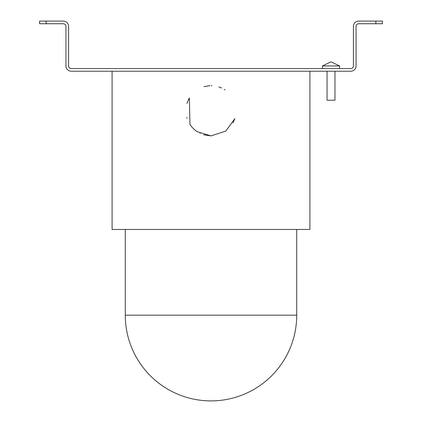 <?xml version="1.0" encoding="UTF-8"?>
<svg xmlns="http://www.w3.org/2000/svg" width="422" height="422" viewBox="0 0 422 422"><rect width="100%" height="100%" fill="white"/><g stroke="black" fill="none" stroke-linecap="round" stroke-linejoin="round"><path stroke-width="0.63" d="M334.962 71.212L334.962 100.225L327.05 100.225L327.05 71.212M296.719 315.181L125.281 315.181A85.719 85.719 0 0 0 211 400.9A85.719 85.719 0 0 0 296.719 315.181L296.719 229.462M112.094 71.212L112.094 229.462L309.906 229.462L309.906 71.212M225.021 89.928L224.188 89.39M218.807 86.895L221.587 87.992L218.786 86.89M211.986 85.671L211.211 85.655M209.987 85.671L204.016 86.642M189.367 97.999L189.958 124.495M190.027 124.601L191.145 126.162M191.287 126.347L193.856 129.137M193.893 129.169L197.085 131.69M196.979 131.622L211 135.895L203.657 134.797L211 135.895L225.754 131.105L234.864 118.619L233.002 122.902M189.161 98.352L188.486 99.624L189.161 98.352M188.444 99.708L186.962 103.469L188.444 99.708M186.767 117.4L187.025 118.287L186.767 117.4M211 135.895L225.754 131.105L234.864 118.619M339.578 68.575L339.578 65.938L322.434 65.938L330.674 61.976L331.339 61.976L330.674 61.976M382.438 21.1L382.438 23.737L375.844 23.737L375.844 21.1L382.438 21.1M46.156 23.737L39.562 23.737L39.562 21.1L46.156 21.1L46.156 23.737L63.3 23.737A2.637 2.637 0 0 1 65.938 26.375L65.938 65.938A5.275 5.275 0 0 0 71.212 71.212L350.787 71.212A5.275 5.275 0 0 0 356.062 65.938L356.062 26.375A2.637 2.637 0 0 1 358.7 23.737L375.844 23.737M46.156 21.1L63.3 21.1A5.275 5.275 0 0 1 68.575 26.375L68.575 65.938A2.637 2.637 0 0 0 71.212 68.575L350.787 68.575A2.637 2.637 0 0 0 353.425 65.938L353.425 26.375A5.275 5.275 0 0 1 358.7 21.1L375.844 21.1M199.922 133.32L200.218 133.468L199.922 133.32M322.434 65.938L322.434 68.575M339.578 65.938L331.339 61.976M125.281 315.181L125.281 229.462"/></g></svg>
